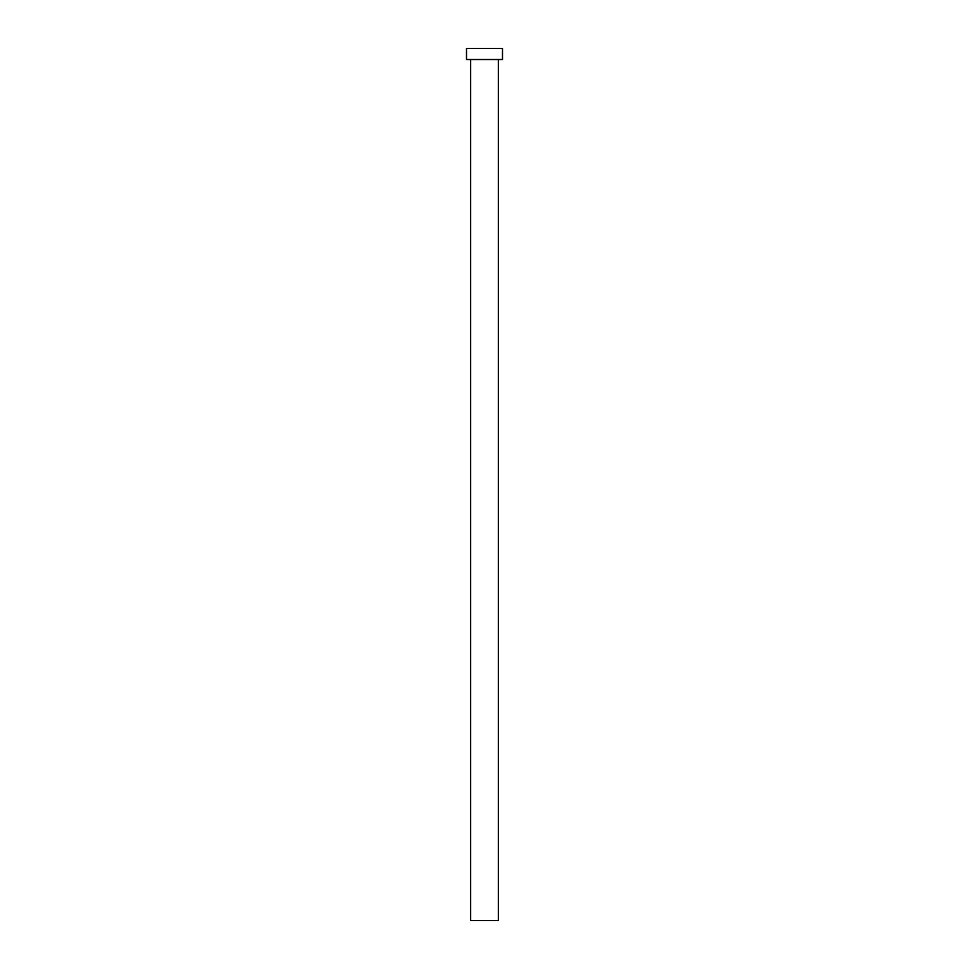 <?xml version="1.0" encoding="UTF-8"?>
<svg xmlns="http://www.w3.org/2000/svg" width="969" height="969" viewBox="0 0 969 969"><rect width="100%" height="100%" fill="white"/><g stroke="black" fill="none" stroke-linecap="round" stroke-linejoin="round"><path stroke-width="1.45" d="M498.345 59.521L498.345 920.55L470.655 920.55L470.655 59.521M502.499 59.521L466.501 59.521L466.501 48.45L502.499 48.45L502.499 59.521"/></g></svg>
